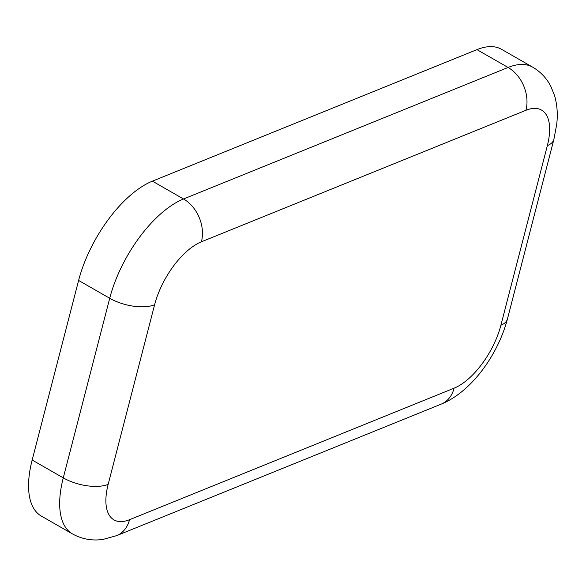 <?xml version="1.0" encoding="UTF-8"?>
<svg xmlns="http://www.w3.org/2000/svg" width="586" height="586" viewBox="0 0 586 586"><rect width="100%" height="100%" fill="white"/><g stroke="black" fill="none" stroke-linecap="round" stroke-linejoin="round"><path stroke-width="0.88" d="M32.164 460.032A89.695 41.591 119.8 0 0 41.313 516.054L72.422 533.89A89.695 41.591 119.8 0 1 63.273 477.868A32.816 14.796 -165.5 0 0 108.161 484.358L154.609 304.764A32.816 14.796 -165.5 0 1 109.721 298.274L63.273 477.868L32.164 460.032L78.612 280.438L109.721 298.274A89.695 41.591 119.8 0 1 183.528 198.984A32.816 25.03 -112.1 0 1 201.416 241.798L525.957 110.285A32.816 25.03 -112.1 0 0 508.069 67.471L183.528 198.984L152.419 181.147A89.695 41.591 119.8 0 0 78.612 280.438M525.957 110.285A56.835 26.355 -60.2 0 1 547.353 145.614A32.816 14.775 14.5 0 0 553.895 139.38L556.7 124.386C557.916 114.321 557.191 104.682 554.532 95.474L550.708 86.091C546.518 78.077 540.504 71.763 532.667 67.156L501.557 49.319A89.651 41.569 119.8 0 0 476.96 49.634L152.419 181.147M547.353 145.614L500.905 325.208A56.879 26.377 -60.2 0 1 454.099 388.174A32.816 25.03 67.9 0 1 441.199 404.128L116.651 535.641A32.816 25.03 -112.1 0 0 129.55 519.694A56.879 26.377 -60.2 0 1 108.161 484.358M154.609 304.764A56.879 26.377 -60.2 0 1 201.416 241.798M532.667 67.156A89.651 41.569 119.8 0 0 508.069 67.471L476.96 49.634M500.905 325.208A32.816 14.796 14.5 0 0 507.454 318.96L553.895 139.38M454.099 388.174L129.55 519.694M116.651 535.641L103.151 539.384C92.324 541.032 82.077 539.193 72.422 533.89M441.199 404.128C471.437 391.888 498.019 354.742 507.454 318.96"/></g></svg>

